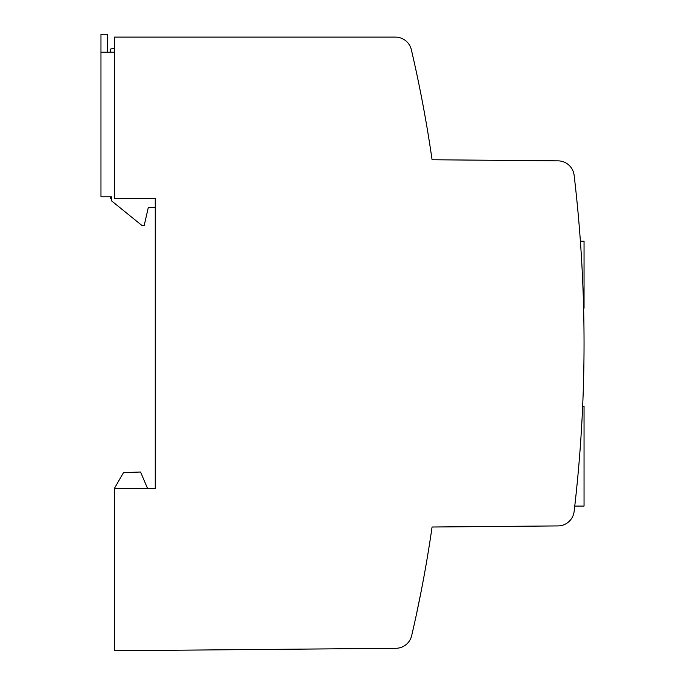 <?xml version="1.0" encoding="UTF-8"?>
<svg xmlns="http://www.w3.org/2000/svg" width="685" height="685" viewBox="0 0 685 685"><rect width="100%" height="100%" fill="white"/><g stroke="black" fill="none" stroke-linecap="round" stroke-linejoin="round"><path stroke-width="1.03" d="M421.258 590.83L416.394 614.556M416.257 615.173L416.163 615.61M415.786 617.365L415.547 618.452M415.367 619.266L414.827 621.723M414.382 623.727L413.963 625.611M114.429 488.354L114.429 650.75L395.904 648.293A16.337 16.337 0 0 0 411.668 635.663A1290.437 1290.437 0 0 0 432.072 527.013L558.052 525.917A16.337 16.337 0 0 0 574.124 511.498A1429.287 1429.287 0 0 0 574.124 175.266A16.337 16.337 0 0 0 558.052 160.855L432.072 159.751A1290.437 1290.437 0 0 0 411.351 49.722A16.337 16.337 0 0 0 395.442 37.11L114.429 37.11L114.429 198.41L155.264 198.41L155.264 488.354L114.429 488.354L123.514 472.616L140.562 472.016L147.506 488.354M427.577 555.937L427.508 556.374M107.485 52.214L107.485 34.25L100.952 34.25L100.952 196.783L111.569 196.783L111.569 200.868L141.786 225.365L144.235 225.365L148.32 207.401L155.264 207.401L155.264 198.41M110.345 196.783L110.345 198.693L111.569 198.693M110.345 52.214L110.345 49.149L114.429 48.053M424.452 112.879L424.169 111.355M423.809 109.377L423.595 108.23M155.264 37.11L114.429 37.11M100.952 52.214L114.429 52.214M576.539 489.732L576.162 493.363M576.111 493.817L575.828 496.462M582.661 406.342L584.048 406.342L584.048 506.069L574.758 506.069M580.392 241.206L584.048 241.206L584.048 308.173L583.611 308.173"/></g></svg>
